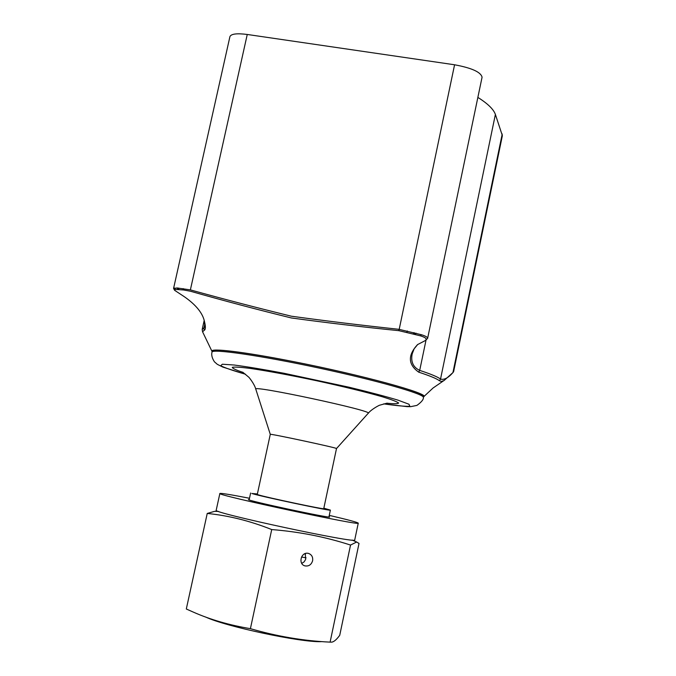 <?xml version="1.0" encoding="UTF-8"?>
<svg xmlns="http://www.w3.org/2000/svg" width="676" height="676" viewBox="0 0 676 676"><rect width="100%" height="100%" fill="white"/><g stroke="black" fill="none" stroke-linecap="round" stroke-linejoin="round"><path stroke-width="1.01" d="M329.271 515.365C347.886 519.734 357.553 522.328 358.263 523.139L354.731 539.921C358.804 544.273 210.701 512.526 216.202 510.219L219.869 493.472C220.841 493.015 230.719 494.621 249.495 498.263M350.531 545.059L330.099 642.132L331.747 642.132C333.944 641.862 336.597 639.58 339.732 635.288L359.015 543.436L356.658 542.017L350.531 545.059C325.486 536.921 299.223 531.75 271.718 529.562C250.12 520.934 228.623 515.568 207.236 513.447L214.495 511.36L217.3 511.394M271.718 529.562L250.407 628.663C276.89 636.37 303.456 640.865 330.099 642.132M308.155 553.34L308.611 553.45C311.754 554.683 313.089 557.125 312.608 560.776C311.29 564.823 308.712 566.513 304.876 565.863C297.871 564.054 301.124 551.65 308.155 553.34M207.236 513.447L186.306 609L193.066 612C210.244 619.613 229.358 625.165 250.407 628.663M321.185 641.668C300.626 642.496 225.024 626.373 205.631 617.019M301.758 563.395L304.115 561.874L305.687 559.331L305.231 553.576M329.009 516.608L329.635 516.946C331.798 518.838 245.768 500.392 248.514 499.556L249.224 499.505M358.263 523.139C362.539 526.486 214.588 494.773 219.869 493.472M304.479 553.898L305.51 554.092M257.387 493.953L251.844 493.497C260.581 496.378 332.761 511.639 330.387 510.11L323.838 508.2M270.282 434.355L257.286 494.426L258.325 494.84C265.786 497.282 325.655 509.932 323.736 508.673L336.504 448.551C338.608 448.163 268.524 433.139 270.282 434.355L255.815 389.215C250.179 384.407 375.315 411.236 368.2 413.306L336.496 448.56M211.977 352.162L212.213 351.114C211.968 347.43 260.86 354.393 319.368 366.958C377.884 379.481 425.322 393.17 423.599 396.432L423.379 397.48C425.103 394.252 377.647 380.596 319.123 368.074C260.615 355.508 211.732 348.503 211.977 352.162C211.275 355.035 212.095 358.255 214.444 361.821L217.317 364.33L222.818 367.085L245.582 374.284M423.497 396.897L423.632 396.804C431.085 394.032 362.015 374.986 293.283 361.567C243.588 351.714 209.281 347.701 212.027 351.435L212.112 351.579M212.027 351.435L202.563 331.772L204.236 330.31C205.656 329.567 205.741 326.694 204.507 321.675C202.792 313.25 196.099 304.96 184.447 296.798L174.611 290.3L175.228 289.396L183.61 289.979L190.412 291.229C223.418 300.626 257.041 309.532 291.314 317.957C326.398 322.739 362.26 326.981 398.899 330.674L420.379 335.82C425.948 337.527 427.494 339.158 425.027 340.721L427.587 338.439C427.764 337.29 425.728 336.056 421.494 334.755L398.933 329.305C362.175 325.367 326.331 320.999 291.415 316.216C257.26 307.859 223.587 299.088 190.379 289.886L177.112 287.959L173.588 288.449L174.509 290.131M425.027 340.721L417.523 344.608C407.653 355.339 408.034 364.525 418.681 372.146C429.902 375.822 436.814 378.687 439.408 380.74L441.386 381.45L444.022 380.571L453.114 372.417M477.864 97.412C487.734 103.605 493.581 109.284 495.39 114.43L502.369 135.665L453.604 371.707L452.895 372.603C448.247 377.952 444.124 380.106 440.532 379.084C437.938 377.005 430.992 374.107 419.703 370.389C413.18 367.296 410.67 361.821 412.166 353.97L414.126 348.833L417.726 344.464M204.456 321.506L204.82 327.023L202.192 329.449L202.53 331.603M190.379 289.886L247.255 34.468L454.576 64.778C471.738 67.963 480.898 72.112 482.072 77.216L427.604 338.448M173.571 288.441L229.925 36.622C231.133 33.859 236.913 33.141 247.255 34.468M383.731 403.868C396.77 405.744 405.482 406.538 409.85 406.268L408.988 404.24L397.851 400.099C385.447 396.381 369.147 392.08 348.96 387.196L284.072 373.287C263.657 369.459 247.027 366.705 234.192 365.015L222.336 364.229L220.714 365.724C224.593 367.761 232.865 370.6 245.523 374.242M386.892 403.217C394.243 403.944 398.156 403.868 398.629 402.997C396.897 401.645 391.472 399.575 382.371 396.778C365.378 391.936 343.391 386.571 316.419 380.689C289.404 374.994 267.155 370.879 249.672 368.335C240.225 367.152 234.428 366.815 232.29 367.338C232.367 368.327 235.907 370 242.904 372.349M421.494 334.755L420.379 335.82M418.681 372.146L419.703 370.389L426.049 339.994M439.408 380.74L440.532 379.084L495.39 114.43M451.737 373.82L452.895 372.603M502.226 134.017L452.937 372.56L451.779 373.786M204.236 330.31L203.89 328.35L204.87 323.948M175.228 289.396L174.4 288.01M177.112 287.959L177.822 289.345L178.971 289.429L178.32 288.044M183.188 288.61L183.61 289.979M398.899 330.674L398.933 329.305M454.576 64.778L398.916 330.674M406.868 332.22L407.315 330.97M414.092 332.617L413.332 333.783L415.191 334.274L416.053 333.141M218.449 511.411L214.495 511.36M352.196 540.082L356.658 542.017M304.876 565.863L304.285 565.635M306.059 557.81L301.504 557.032M250.635 493.007L249.14 499.885M330.387 510.11L328.925 516.996M383.664 403.885L407.011 406.631L410.653 406.665L416.906 405.406C421.494 402.102 423.649 399.457 423.379 397.48M368.251 413.256C371.656 409.014 379.819 404.924 379.726 405.186L387.094 403.149M255.798 389.148C254.421 383.883 248.658 376.802 248.641 377.081L242.752 372.206M443.338 380.943L433.071 387.999L423.632 396.804M202.192 329.449L204.169 320.542"/></g></svg>
